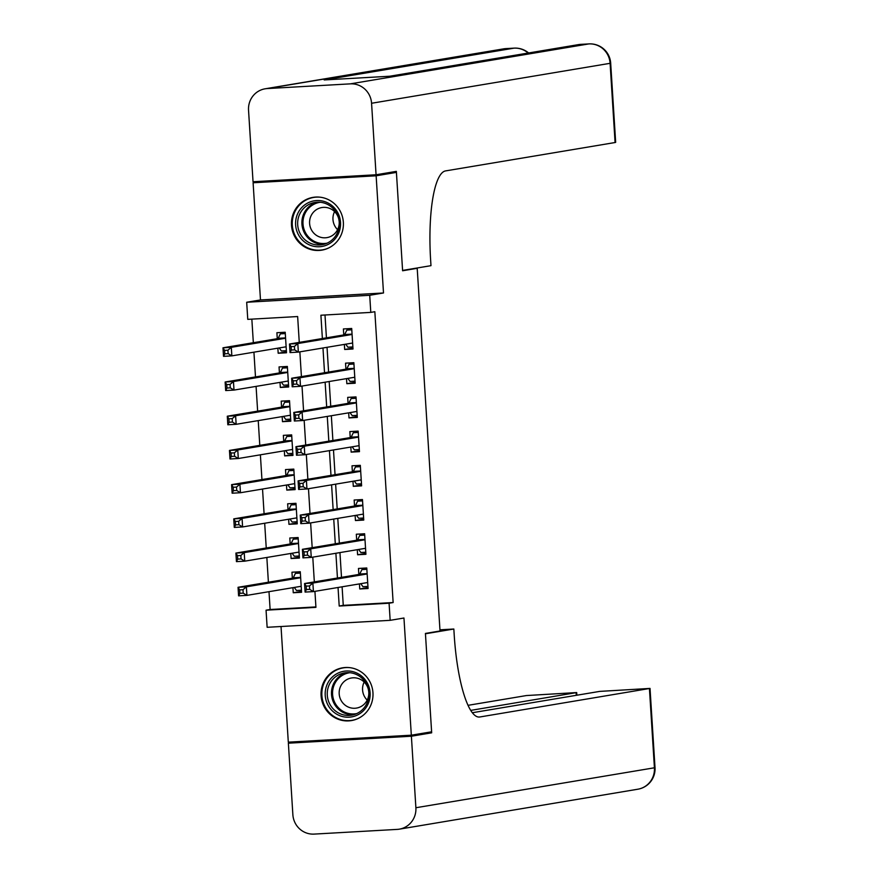<?xml version="1.0" encoding="UTF-8"?>
<svg xmlns="http://www.w3.org/2000/svg" width="878" height="878" viewBox="0 0 878 878"><rect width="100%" height="100%" fill="white"/><g stroke="black" fill="none" stroke-linecap="round" stroke-linejoin="round"><path stroke-width="1.32" d="M291.485 225.229A26.746 25.967 -99.5 0 0 321.831 250.142A26.746 25.967 -99.5 0 0 343.353 222.288A26.746 25.967 -99.5 0 0 312.996 197.374A26.746 25.967 -99.5 0 0 291.485 225.229M321.085 695.672A26.746 25.967 -99.5 0 0 351.43 720.586A26.746 25.967 -99.5 0 0 372.952 692.731A26.746 25.967 -99.5 0 0 342.596 667.818A26.746 25.967 -99.5 0 0 321.085 695.672M299.266 342.387L297.642 316.541L247.761 319.362L246.685 302.251L369.715 295.282L370.79 312.392L320.909 315.224L322.38 338.513M262.401 181.208L253.105 182.767L260.481 299.947L246.685 302.251M281.026 626.508L288.302 742.162L411.321 735.193L403.957 618.013L390.161 620.329L267.131 627.298L266.056 610.188L315.937 607.356L314.928 591.355M268.997 591.673L270.117 609.508L266.056 610.188M251.843 319.131L253.336 342.716M253.929 352.177L255.487 376.925M256.08 386.386L257.638 411.145M258.231 420.606L259.789 445.355M260.382 454.815L261.94 479.575M262.533 489.035L264.091 513.784M264.684 523.244L266.243 547.993M266.846 557.464L268.394 582.213M387.055 172.922L396.417 172.395L376.135 175.798L253.105 182.767M396.417 172.395L402.607 270.764L417.204 268.317L440.021 630.986L425.424 633.433L431.614 731.802L411.321 735.193M344.363 344.395L344.681 349.477L353 349.005L351.705 328.482L343.397 328.954L343.77 334.935M346.514 378.616L346.843 383.686L355.151 383.225L353.856 362.691L345.548 363.163L345.921 369.155M348.676 412.825L348.994 417.906L357.302 417.434L356.007 396.911L347.699 397.372L348.072 403.364M350.827 447.045L351.145 452.115L359.453 451.654L358.169 431.12L349.85 431.592L350.223 437.584M352.978 481.254L353.296 486.335L361.604 485.863L360.32 465.34L352.001 465.801L352.385 471.793M355.129 515.474L355.447 520.544L363.755 520.072L362.471 499.549L354.152 500.021L354.536 506.002M357.28 549.683L357.598 554.764L365.917 554.292L364.622 533.758L356.314 534.23L356.688 540.222M301.505 591.366L293.252 592.749L292.934 587.667M293.252 592.749L301.571 592.277L300.276 571.743L291.957 572.215L292.341 578.207M299.354 557.146L291.101 558.529L290.783 553.458M291.101 558.529L299.409 558.057L298.125 537.534L289.806 538.005L290.19 543.987M297.203 522.937L288.95 524.32L288.632 519.238M288.95 524.32L297.258 523.848L295.974 503.313L287.655 503.785L288.039 509.778M295.052 488.717L286.799 490.1L286.48 485.029M286.799 490.1L295.107 489.628L293.812 469.104L285.504 469.576L285.877 475.558M292.901 454.508L284.648 455.891L284.329 450.809M284.648 455.891L292.956 455.419L291.661 434.884L283.353 435.356L283.726 441.349M290.75 420.288L282.486 421.67L282.167 416.6M282.486 421.67L290.805 421.199L289.51 400.675L281.201 401.147L281.575 407.129M288.599 386.079L280.334 387.461L280.016 382.38M280.334 387.461L288.653 386.989L287.358 366.455L279.05 366.927L279.423 372.92M270.117 609.508L315.904 606.917M277.865 348.171L278.183 353.241L286.502 352.769L285.207 332.246L276.899 332.718L277.272 338.699M342.102 586.8L343.265 605.359L393.135 602.538L374.84 311.712L370.79 312.392M324.992 314.993L326.429 337.843M327.033 347.304L328.591 372.052M329.184 381.513L330.743 406.273M331.335 415.733L332.894 440.482M333.486 449.942L335.045 474.702M335.637 484.162L337.196 508.911M337.789 518.371L339.347 543.12M339.951 552.591L341.498 577.34M359.431 583.903L359.75 588.973L368.069 588.501L366.774 567.978L358.465 568.45L358.839 574.431M417.204 268.317L414.087 268.492M260.481 299.947L383.499 292.978L376.135 175.798M383.499 292.978L369.715 295.282M393.135 602.538L389.086 603.219L390.161 620.329M314.335 581.894L312.777 557.146M312.184 547.674L310.625 522.926M310.022 513.465L308.474 488.717M307.871 479.245L306.312 454.497M305.72 445.036L304.161 420.288M303.569 410.816L302.01 386.068M301.417 376.607L299.859 351.858M338.041 587.481L339.204 606.039L389.086 603.219M322.972 347.984L324.531 372.733M325.123 382.193L326.682 406.942M327.274 416.413L328.833 441.162M329.437 450.623L330.984 475.371M331.588 484.843L333.146 509.591M333.739 519.052L335.297 543.8M335.89 553.272L337.448 578.02M343.265 605.359L339.204 606.039M368.014 587.591L359.75 588.973M286.437 351.858L278.183 353.241M365.852 553.381L357.598 554.764M363.701 519.161L355.447 520.544M361.549 484.952L353.296 486.335M359.398 450.732L351.145 452.115M357.247 416.523L348.994 417.906M355.096 382.314L346.843 383.686M352.945 348.094L344.681 349.477M360.781 583.672L362.976 586.713L367.937 586.427M366.828 568.779L361.901 569.602L366.861 569.317M309.484 585.944L306.159 586.131L306.378 589.544L309.704 589.357L309.484 585.944L312.875 583.058L313.413 591.607L305.094 592.079L304.556 583.53L312.875 583.058L367.147 573.971M367.684 582.52L313.413 591.607L309.704 589.357M306.159 586.131L304.556 583.53L359.486 574.333A3.424 0.823 86.8 0 0 359.771 574.025L361.901 569.602M306.378 589.544L305.094 592.079M300.32 572.544L295.392 573.367L293.274 577.801A3.424 0.823 -93.2 0 1 292.989 578.097L238.059 587.294L246.378 586.822L246.916 595.372L301.187 586.284M300.364 573.093L295.392 573.367M301.439 590.192L296.468 590.477L294.273 587.448M243.206 593.133L246.916 595.372L238.596 595.844L238.059 587.294L239.661 589.895L239.881 593.319L243.206 593.133L242.986 589.709L239.661 589.895M300.649 577.735L246.378 586.822L242.986 589.709M238.596 595.844L239.881 593.319M366.378 681.449A23.146 22.477 80.5 0 1 360.145 713.463A23.146 22.477 80.5 0 1 328.954 706.746A23.146 22.477 80.5 0 1 335.187 674.732A23.146 22.477 80.5 0 1 366.378 681.449M330.743 705.736A21.434 20.809 -99.5 0 0 351.606 715.164A21.434 20.809 -99.5 0 0 365.391 682.316A21.434 20.809 -99.5 0 0 344.527 672.888A21.434 20.809 -99.5 0 0 330.743 705.736M367.191 700.106A15.255 14.816 80.5 0 1 364.172 682.052M368.365 689.439A15.255 14.816 -99.5 0 0 351.474 677.981A15.255 14.816 -99.5 0 0 341.663 701.379A15.255 14.816 -99.5 0 0 368.76 691.754M349.532 667.631A26.581 25.802 -99.5 0 0 343.276 667.884A26.581 25.802 -99.5 0 0 326.177 708.623A26.581 25.802 -99.5 0 0 352.056 720.311A26.581 25.802 -99.5 0 0 358.059 718.511M336.779 210.994A23.146 22.477 80.5 0 1 330.545 243.008A23.146 22.477 80.5 0 1 299.354 236.292A23.146 22.477 80.5 0 1 305.588 204.278A23.146 22.477 80.5 0 1 336.779 210.994M301.143 235.293A21.434 20.809 -99.5 0 0 322.006 244.721A21.434 20.809 -99.5 0 0 335.791 211.872A21.434 20.809 -99.5 0 0 314.928 202.445A21.434 20.809 -99.5 0 0 301.143 235.293M337.591 229.663A15.255 14.816 80.5 0 1 334.573 211.598M338.765 218.984A15.255 14.816 -99.5 0 0 321.875 207.537A15.255 14.816 -99.5 0 0 312.063 230.925A15.255 14.816 -99.5 0 0 339.16 221.311M319.943 197.177A26.581 25.802 -99.5 0 0 313.676 197.44A26.581 25.802 -99.5 0 0 296.588 238.168A26.581 25.802 -99.5 0 0 322.456 249.857A26.581 25.802 -99.5 0 0 328.46 248.057M422.318 733.36L431.669 732.823L425.446 633.773L453.838 629.021L454.2 634.838A85.737 20.446 86.8 0 0 479.333 717.041A85.737 20.446 86.8 0 0 479.871 716.975L650.027 688.418L599.729 691.392L472.397 712.716M439.955 629.811L453.838 629.021M411.387 736.225L288.368 743.194L292.868 814.696A20.578 19.974 -99.5 0 0 314.104 834.1L397.229 829.392A20.578 19.974 -99.5 0 0 399.336 829.161A20.578 19.974 -99.5 0 0 415.887 807.738L411.387 736.225L431.669 732.823M288.368 743.194L297.664 741.636M470.784 710.379L576.703 692.566L526.416 695.552L468.084 705.319M376.069 174.766L396.351 171.375L402.585 270.424L430.977 265.661L430.615 259.844A85.737 20.446 -93.2 0 1 445.519 170.914L615.083 142.521L610.1 63.315L371.57 103.264L376.069 174.766L253.04 181.735L248.54 110.233A20.578 19.974 -99.5 0 1 265.09 88.81L503.632 48.861A20.578 19.974 80.5 0 1 505.739 48.619L267.197 88.568A20.578 19.974 -99.5 0 0 265.09 88.81M371.57 103.264A20.578 19.974 -99.5 0 0 350.322 83.86L267.197 88.568M505.991 48.608A20.578 4.906 86.8 0 0 505.86 48.608A20.578 4.906 86.8 0 0 505.739 48.619L514.047 48.147L324.191 79.942L390.699 76.177L580.545 44.383L588.864 43.911A20.578 19.974 80.5 0 1 610.1 63.315L610.682 63.15A20.578 20.578 0 0 0 588.984 43.9A20.578 4.906 -93.2 0 1 589.138 43.9M610.682 63.15L615.665 142.357L615.083 142.521M358.63 549.463L360.825 552.492L365.786 552.218M364.677 534.559L359.739 535.393L364.71 535.108M307.333 551.724L304.007 551.911L304.227 555.335L307.552 555.148L307.333 551.724L310.724 548.838L311.262 557.398L302.943 557.87L302.405 549.31L310.724 548.838L364.996 539.75M365.533 548.3L311.262 557.398L307.552 555.148M304.007 551.911L302.405 549.31L357.335 540.113A3.424 0.823 86.8 0 0 357.62 539.816L359.739 535.393M304.227 555.335L302.943 557.87M356.468 515.243L358.663 518.283L363.635 517.998M362.515 500.35L357.587 501.173L362.548 500.888M305.182 517.515L301.856 517.702L302.076 521.115L305.39 520.928L305.182 517.515L308.562 514.629L309.1 523.178L300.792 523.65L300.254 515.101L308.562 514.629L362.844 505.541M363.382 514.091L309.1 523.178L305.39 520.928M301.856 517.702L300.254 515.101L355.184 505.904A3.424 0.823 86.8 0 0 355.469 505.596L357.587 501.173M302.076 521.115L300.792 523.65M354.317 481.034L356.512 484.063L361.473 483.789M360.364 466.13L355.436 466.964L360.397 466.679M303.031 483.295L299.705 483.482L299.914 486.906L303.239 486.719L303.031 483.295L306.411 480.409L306.949 488.969L298.641 489.441L298.103 480.881L306.411 480.409L360.693 471.321M361.231 479.871L306.949 488.969L303.239 486.719M299.705 483.482L298.103 480.881L353.033 471.684A3.424 0.823 86.8 0 0 353.318 471.387L355.436 466.964M299.914 486.906L298.641 489.441M352.166 446.814L354.361 449.854L359.321 449.569M358.213 431.921L353.285 432.744L358.246 432.459M300.88 449.086L297.554 449.273L297.763 452.697L301.088 452.499L300.88 449.086L304.26 446.2L304.798 454.749L296.49 455.221L295.952 446.672L304.26 446.2L358.542 437.112M359.08 445.662L304.798 454.749L301.088 452.499M297.554 449.273L295.952 446.672L350.882 437.474A3.424 0.823 86.8 0 0 351.167 437.167L353.285 432.744M297.763 452.697L296.49 455.221M298.169 538.335L293.241 539.158L291.123 543.581A3.424 0.823 -93.2 0 1 290.837 543.877L235.908 553.074L244.216 552.613L244.753 561.163L299.036 552.075M298.202 538.872L293.241 539.158M299.277 555.983L294.317 556.257L292.122 553.228M241.044 558.913L244.753 561.163L236.445 561.635L235.908 553.074L237.51 555.675L237.718 559.099L241.044 558.913L240.835 555.489L237.51 555.675M298.498 543.515L244.216 552.613L240.835 555.489M236.445 561.635L237.718 559.099M296.018 504.115L291.09 504.938L288.972 509.372A3.424 0.823 -93.2 0 1 288.686 509.668L233.757 518.865L242.065 518.393L242.602 526.943L296.885 517.855M296.051 504.663L291.09 504.938M297.126 521.762L292.165 522.048L289.97 519.019M238.893 524.704L242.602 526.943L234.294 527.415L233.757 518.865L235.359 521.466L235.567 524.89L238.893 524.704L238.684 521.28L235.359 521.466M296.347 509.306L242.065 518.393L238.684 521.28M234.294 527.415L235.567 524.89M293.867 469.906L288.939 470.729L286.821 475.152A3.424 0.823 -93.2 0 1 286.535 475.448L231.605 484.645L239.913 484.184L240.451 492.734L294.734 483.646M293.9 470.443L288.939 470.729M294.975 487.553L290.014 487.839L287.819 484.799M236.742 490.484L240.451 492.734L232.143 493.206L231.605 484.645L233.208 487.246L233.416 490.67L236.742 490.484L236.533 487.06L233.208 487.246M294.196 475.086L239.913 484.184L236.533 487.06M232.143 493.206L233.416 490.67M291.715 435.686L286.788 436.509L284.67 440.943A3.424 0.823 -93.2 0 1 284.373 441.239L229.454 450.436L237.762 449.964L238.3 458.514L292.583 449.426M291.748 436.234L286.788 436.509M292.824 453.333L287.863 453.619L285.668 450.59M234.591 456.275L238.3 458.514L229.992 458.985L229.454 450.436L231.046 453.037L231.265 456.461L234.591 456.275L234.371 452.85L231.046 453.037M292.045 440.877L237.762 449.964L234.371 452.85M229.992 458.985L231.265 456.461M350.015 412.605L352.21 415.634L357.17 415.36M356.062 397.701L351.134 398.535L356.095 398.25M298.718 414.866L295.392 415.053L295.612 418.477L298.937 418.29L298.718 414.866L302.109 411.98L302.647 420.54L294.339 421.012L293.801 412.451L302.109 411.98L356.391 402.892M356.929 411.442L302.647 420.54L298.937 418.29M295.392 415.053L293.801 412.451L348.72 403.254A3.424 0.823 86.8 0 0 349.016 402.958L351.134 398.535M295.612 418.477L294.339 421.012M289.564 401.476L284.637 402.3L282.507 406.723A3.424 0.823 -93.2 0 1 282.222 407.019L227.292 416.216L235.611 415.755L236.149 424.304L290.431 415.217M289.597 402.014L284.637 402.3M290.673 419.124L285.712 419.41L283.517 416.37M232.44 422.055L236.149 424.304L227.83 424.776L227.292 416.216L228.895 418.828L229.114 422.241L232.44 422.055L232.22 418.63L228.895 418.828M289.894 406.657L235.611 415.755L232.22 418.63M227.83 424.776L229.114 422.241M347.864 378.385L350.059 381.425L355.019 381.14M353.911 363.492L348.983 364.315L353.944 364.03M296.566 380.657L293.241 380.843L293.461 384.268L296.786 384.07L296.566 380.657L299.958 377.77L300.495 386.32L292.187 386.792L291.65 378.242L299.958 377.77L354.24 368.683M354.778 377.233L300.495 386.32L296.786 384.07M293.241 380.843L291.65 378.242L346.569 369.045A3.424 0.823 86.8 0 0 346.854 368.738L348.983 364.315M293.461 384.268L292.187 386.792M287.413 367.256L282.486 368.08L280.356 372.513A3.424 0.823 -93.2 0 1 280.071 372.81L225.141 382.007L233.46 381.535L233.998 390.084L288.269 380.997M287.446 367.805L282.486 368.08M288.522 384.904L283.561 385.19L281.366 382.16M230.288 387.846L233.998 390.084L225.679 390.556L225.141 382.007L226.743 384.608L226.963 388.032L230.288 387.846L230.069 384.421L226.743 384.608M287.732 372.448L233.46 381.535L230.069 384.421M225.679 390.556L226.963 388.032M345.712 344.176L347.907 347.205L352.868 346.931M351.76 329.272L346.832 330.106L351.793 329.821M294.415 346.437L291.09 346.623L291.309 350.048L294.635 349.861L294.415 346.437L297.807 343.55L298.344 352.111L290.025 352.583L289.488 344.022L297.807 343.55L352.078 334.463M352.616 343.024L298.344 352.111L294.635 349.861M291.09 346.623L289.488 344.022L344.417 334.825A3.424 0.823 86.8 0 0 344.703 334.529L346.832 330.106M291.309 350.048L290.025 352.583M285.251 333.047L280.323 333.87L278.205 338.293A3.424 0.823 -93.2 0 1 277.92 338.59L222.99 347.798L231.309 347.326L231.847 355.875L286.118 346.788M285.295 333.585L280.323 333.87M286.371 350.695L281.399 350.981L279.215 347.94M228.137 353.625L231.847 355.875L223.528 356.347L222.99 347.798L224.592 350.399L224.812 353.812L228.137 353.625L227.918 350.201L224.592 350.399M285.58 338.228L231.309 347.326L227.918 350.201M223.528 356.347L224.812 353.812M367.695 582.663L366.4 582.74M367.147 573.894L359.486 574.333M367.125 573.608L359.771 574.025M293.274 577.801L300.627 577.384M292.989 578.097L300.649 577.658M299.903 586.504L301.198 586.427M353.702 714.703A21.434 20.809 80.5 0 1 334.968 705.034A21.434 20.809 80.5 0 1 346.667 672.647M349.894 672.713A20.732 20.128 -99.5 0 0 335.945 704.584A20.732 20.128 -99.5 0 0 356.742 713.584M324.103 244.249A21.434 20.809 80.5 0 1 305.379 234.58A21.434 20.809 80.5 0 1 317.068 202.203M320.294 202.269A20.732 20.128 -99.5 0 0 306.345 234.13A20.732 20.128 -99.5 0 0 327.143 243.14M478.795 717.041L479.871 716.975M415.887 807.738L654.417 767.789L649.435 688.582M576.286 695.321L576.122 692.731M654.417 767.789A20.578 19.974 80.5 0 1 637.867 789.212A20.578 20.578 0 0 0 655.01 767.624L654.417 767.789M350.322 83.86L588.864 43.911A20.578 4.906 -93.2 0 1 588.984 43.9L580.676 44.372A20.578 4.906 86.8 0 0 580.545 44.383A20.578 19.974 80.5 0 0 578.437 44.624L389.634 76.243M528.622 52.965A20.578 20.578 0 0 0 514.179 48.136A20.578 4.906 -93.2 0 0 514.047 48.147A20.578 19.974 80.5 0 1 528.172 53.042M503.632 48.861A20.578 20.578 0 0 1 505.86 48.608L514.179 48.136A20.578 4.906 -93.2 0 1 514.321 48.136M580.808 44.372A20.578 4.906 86.8 0 0 580.676 44.372A20.578 20.578 0 0 0 578.437 44.624M365.544 548.443L364.249 548.52M364.996 539.685L357.335 540.113M364.974 539.399L357.62 539.816M363.393 514.234L362.098 514.31M362.844 505.465L355.184 505.904M362.823 505.179L355.469 505.596M361.242 480.014L359.947 480.09M360.693 471.256L353.033 471.684M360.671 470.97L353.318 471.387M359.091 445.804L357.796 445.881M358.531 437.035L350.882 437.474M358.52 436.75L351.167 437.167M291.123 543.581L298.476 543.164M290.837 543.877L298.498 543.449M297.752 552.284L299.047 552.218M288.972 509.372L296.325 508.955M288.686 509.668L296.347 509.229M295.601 518.075L296.896 517.998M286.821 475.152L294.174 474.735M286.535 475.448L294.185 475.02M293.439 483.855L294.745 483.789M284.67 440.943L292.023 440.526M284.373 441.239L292.034 440.8M291.287 449.646L292.583 449.569M356.94 411.584L355.634 411.661M356.38 402.826L348.72 403.254M356.369 402.541L349.016 402.958M282.507 406.723L289.861 406.305M282.222 407.019L289.883 406.591M289.136 415.426L290.431 415.36M354.778 377.375L353.483 377.452M354.229 368.606L346.569 369.045M354.218 368.332L346.854 368.738M280.356 372.513L287.71 372.096M280.071 372.81L287.732 372.371M286.985 381.217L288.28 381.14M352.627 343.155L351.332 343.232M352.078 334.397L344.417 334.825M352.056 334.112L344.703 334.529M278.205 338.293L285.559 337.876M277.92 338.59L285.58 338.162M284.834 346.997L286.129 346.931M343.276 667.884L345.526 667.51M352.056 720.311L354.295 719.927M313.676 197.44L315.926 197.056M322.456 249.857L324.706 249.484M576.879 695.222L576.703 692.566M399.336 829.161L637.867 789.212M655.01 767.624L650.027 688.418"/></g></svg>
